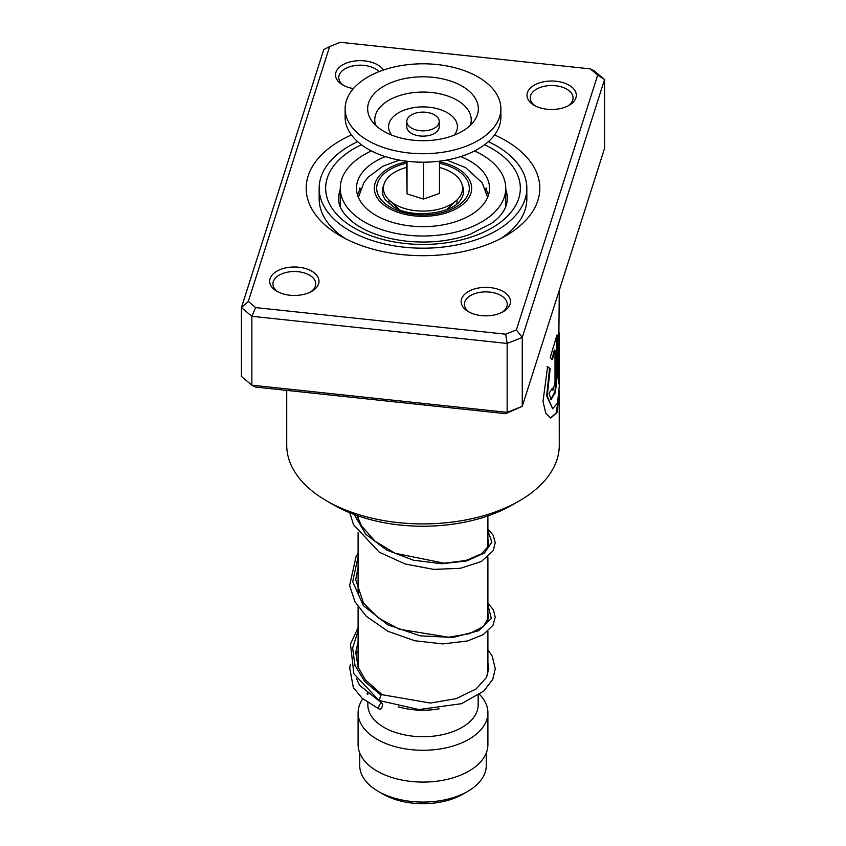 <?xml version="1.0" encoding="UTF-8"?>
<svg xmlns="http://www.w3.org/2000/svg" width="846" height="846" viewBox="0 0 846 846"><rect width="100%" height="100%" fill="white"/><g stroke="black" fill="none" stroke-linecap="round" stroke-linejoin="round"><path stroke-width="1.27" d="M486.27 752.94L486.27 765.535A63.27 36.526 180 0 1 467.743 791.37L462.921 794.151A56.46 32.592 180 0 1 383.079 794.151L378.257 791.37A63.27 36.526 180 0 1 359.73 765.535L359.73 752.94M467.743 791.37A63.27 36.526 180 0 1 378.257 791.37L383.079 794.151M389.234 203.918A34.073 19.67 180 0 1 389.001 199.952M487.899 631.253L487.899 670.423A64.899 37.467 180 0 1 487.233 675.764M439.095 708.842A55.159 31.852 180 0 1 398.265 706.844M478.159 695.486L478.159 704.866A55.159 31.852 180 0 1 444.108 734.296A55.159 31.852 180 0 1 383.999 727.391A55.159 31.852 180 0 1 367.841 704.866L367.841 702.719M479.597 694.481A64.899 37.467 180 0 1 487.899 712.818A64.899 37.467 180 0 1 447.83 747.43A64.899 37.467 180 0 1 377.115 739.309A64.899 37.467 180 0 1 358.101 712.818A64.899 37.467 180 0 1 362.797 698.838M487.899 712.818L487.899 744.607A64.899 37.467 180 0 1 447.83 779.229A64.899 37.467 180 0 1 377.115 771.108A64.899 37.467 180 0 1 358.101 744.607L358.101 712.818M366.995 693.889A64.899 37.467 180 0 1 367.841 693.086M456.999 199.952A34.073 19.67 180 0 1 456.766 203.918M409.168 126.371A16.222 9.369 0 0 0 427.399 130.496A16.222 9.369 0 0 0 439.222 121.486A16.222 9.369 0 0 0 436.832 116.589A16.222 9.369 0 0 0 418.601 112.465A16.222 9.369 0 0 0 406.778 121.486A16.222 9.369 0 0 0 409.168 126.371M406.778 121.486L406.778 126.784A16.222 9.369 0 0 0 409.168 131.669A16.222 9.369 0 0 0 427.399 135.794A16.222 9.369 0 0 0 439.222 126.784L439.222 121.486M345.126 108.764L345.126 117.245A77.874 44.965 0 0 0 356.6 140.732A77.874 44.965 0 0 0 444.139 160.518A77.874 44.965 0 0 0 500.874 117.245L500.874 108.764A77.874 44.965 0 0 0 489.4 85.266A77.874 44.965 0 0 0 401.861 65.491A77.874 44.965 0 0 0 345.126 108.764A77.874 44.965 0 0 0 356.6 132.251A77.874 44.965 0 0 0 444.139 152.037A77.874 44.965 0 0 0 500.874 108.764M470.186 92.066A55.339 31.947 0 0 0 398.286 80.169A55.339 31.947 0 0 0 371.521 120.502A55.339 31.947 0 0 0 375.814 125.462A55.339 31.947 0 0 0 427.801 140.595A55.339 31.947 0 0 0 474.479 120.502A55.339 31.947 0 0 0 470.186 92.066M406.535 161.184L407.032 193.893L423.486 199.053L439.465 193.406L439.465 161.184M423.486 199.053L423.486 162.199M407.032 193.893L407.032 161.248M439.465 167.455A39.582 22.853 180 0 1 441.887 168.164A39.582 22.853 180 0 1 456.734 200.206A39.582 22.853 180 0 1 404.113 208.328A39.582 22.853 180 0 1 389.266 200.206A39.582 22.853 180 0 1 406.535 167.455M485.519 189.229L485.784 188.383L488.459 195.066M504.1 210.136L502.228 213.002M343.772 213.002L341.932 210.094M357.541 195.066L360.216 188.383M385.332 156.595A66.517 38.408 0 0 0 356.483 188.246A66.517 38.408 0 0 0 375.962 215.402A66.517 38.408 0 0 0 448.454 223.725A66.517 38.408 0 0 0 489.517 188.246A66.517 38.408 0 0 0 470.038 161.089A66.517 38.408 0 0 0 460.668 156.595M371.383 150.905A82.739 47.767 0 0 0 340.261 188.246A82.739 47.767 0 0 0 364.489 222.022A82.739 47.767 0 0 0 454.662 232.375A82.739 47.767 0 0 0 505.739 188.246A82.739 47.767 0 0 0 481.511 154.469A82.739 47.767 0 0 0 474.617 150.905M547.182 109.261A24.661 14.234 180 0 1 534.217 105.327A24.661 14.234 180 0 1 529.818 88.629A24.661 14.234 180 0 1 556.118 81.248A24.661 14.234 180 0 1 575.195 91.03A24.661 14.234 180 0 1 569.094 105.327A24.661 14.234 180 0 1 547.182 109.261M567.867 105.983A21.414 12.362 0 0 0 573.07 97.903A21.414 12.362 0 0 0 555.536 85.742A21.414 12.362 0 0 0 530.241 97.903A21.414 12.362 0 0 0 535.444 105.983M481.342 315.6A24.661 14.234 180 0 1 468.377 311.666A24.661 14.234 180 0 1 463.978 294.979A24.661 14.234 180 0 1 490.278 287.598A24.661 14.234 180 0 1 509.355 297.369A24.661 14.234 180 0 1 503.254 311.666A24.661 14.234 180 0 1 481.342 315.6M502.016 312.333A21.414 12.362 0 0 0 507.23 304.243A21.414 12.362 0 0 0 489.697 292.092A21.414 12.362 0 0 0 464.401 304.243A21.414 12.362 0 0 0 469.604 312.333M289.882 295.233A24.661 14.234 180 0 1 276.906 291.299A24.661 14.234 180 0 1 272.518 274.612A24.661 14.234 180 0 1 298.818 267.23A24.661 14.234 180 0 1 317.895 277.002A24.661 14.234 180 0 1 311.783 291.299A24.661 14.234 180 0 1 289.882 295.233M310.556 291.965A21.414 12.362 0 0 0 315.759 283.886A21.414 12.362 0 0 0 298.226 271.725A21.414 12.362 0 0 0 272.93 283.886A21.414 12.362 0 0 0 278.133 291.965M353.417 88.576A24.661 14.234 180 0 1 342.746 84.96A24.661 14.234 180 0 1 338.358 68.272A24.661 14.234 180 0 1 364.658 60.891A24.661 14.234 180 0 1 383.386 70.059M379.029 71.656A21.414 12.362 0 0 0 364.066 65.385A21.414 12.362 0 0 0 338.77 77.536A21.414 12.362 0 0 0 343.984 85.615M519.37 500.864L512.486 504.84A126.551 73.063 180 0 1 400.073 525.028A126.551 73.063 180 0 1 333.514 504.84L326.63 500.864A136.28 78.678 0 0 0 398.307 522.606A136.28 78.678 0 0 0 519.37 500.864A136.28 78.678 0 0 0 559.28 445.229L559.206 390.45M494.582 134.948A116.811 67.437 180 0 1 505.601 235.928A116.811 67.437 180 0 1 401.839 254.572A116.811 67.437 180 0 1 340.399 235.928A116.811 67.437 180 0 1 351.418 134.948M488.375 141.673A103.836 59.95 180 0 1 526.836 188.246A103.836 59.95 180 0 1 404.187 247.201A103.836 59.95 180 0 1 319.164 188.246L319.164 198.842A103.836 59.95 0 0 0 345.263 238.583M559.28 290.294L558.434 383.777A136.28 78.678 0 0 0 559.164 378.289L559.28 332.901L558.614 332.816M559.28 332.901L559.28 386.051L557.567 403.034L552.65 408.724L547.235 396.034L550.186 368.634L547.595 366.709L543.005 401.395L545.744 413.081L550.683 418.061L556.985 412.573L559.28 394.86M555.008 350.149L555.008 382.921L552.914 390.281L552.311 388.208A136.28 78.678 0 0 1 548.991 393.369L551.032 399.629L555.388 392.512L557.049 377.549L557.049 334.9L550.175 357.604L552.459 359.455L555.008 350.149L554.373 350.054L551.835 359.339M248.312 301.43L241.438 307.574L241.438 376.459L251.854 385.184L507.145 412.34L507.145 343.455L251.854 316.298L241.438 307.574L323.743 49.65L329.633 46.551L248.312 301.43L255.672 307.595L505.675 334.191L516.367 329.94L597.688 75.061L590.328 68.886L340.325 42.3L329.633 46.551M505.675 413.673L507.145 412.34L522.257 406.323L505.675 413.673L255.672 387.077L251.854 385.184L251.854 316.298L255.672 307.595M590.328 68.886L594.146 70.789L604.562 79.513L522.257 337.438L507.145 343.455L505.675 334.191M516.367 329.94L522.257 337.438L522.257 406.323L604.562 148.399L604.562 79.513L597.688 75.061M286.72 390.387L286.72 445.229A136.28 78.678 0 0 0 326.63 500.864M500.737 238.583A103.836 59.95 0 0 0 526.836 198.842L526.836 188.246M552.914 390.281L551.761 389.139M550.735 399.524L554.87 391.931L556.414 377.475L557.049 377.549M556.414 377.475L556.414 337.152M550.397 417.987L556.086 413.144L558.582 398.17M558.434 379.22A135.635 78.308 0 0 0 558.519 378.278L559.164 378.289M558.519 378.278L558.519 333.821L559.164 333.832M558.519 333.821L558.635 328.608M552.65 408.724L546.643 395.917L549.583 368.496L550.186 368.634M549.583 368.496L547.002 366.561M319.164 188.246A103.836 59.95 180 0 1 357.625 141.673M487.899 649.707L492.213 656.126L495.248 668.647L492.774 679.306L483.933 690.971L461.588 703.682L418.929 709.572L379.156 700.499L380.943 695.084L382.265 694.788M380.647 708.842A3.247 1.576 113.2 0 0 382.445 705.765A3.247 1.576 113.2 0 0 381.969 703.227A3.247 1.576 113.2 0 0 380.647 703.544A3.247 1.576 113.2 0 0 378.849 706.611A3.247 1.576 113.2 0 0 379.325 709.149A3.247 1.576 113.2 0 0 380.647 708.842M462.212 185.115A40.555 23.413 180 0 1 460.71 199.719C453.593 213.435 412.139 219.262 393.496 206.826L385.29 199.719A40.555 23.413 180 0 1 383.788 185.115M439.465 163.246A46.319 26.744 180 0 1 455.751 169.337A46.319 26.744 180 0 1 455.751 207.154A46.319 26.744 180 0 1 390.249 207.154A46.319 26.744 180 0 1 406.535 163.246M406.535 161.798A48.677 28.098 0 0 0 388.589 208.116A48.677 28.098 0 0 0 457.411 208.116A48.677 28.098 0 0 0 457.411 168.375A48.677 28.098 0 0 0 439.465 161.798M470.323 125.324A48.243 27.855 0 0 0 464.137 105.369A48.243 27.855 0 0 0 405.446 93.98A48.243 27.855 0 0 0 375.677 125.324M454.228 135.149A34.422 19.87 0 0 0 452.346 116.399A34.422 19.87 0 0 0 406.736 109.261A34.422 19.87 0 0 0 391.772 135.149M340.261 189.335A84.367 48.708 0 0 0 338.633 198.842C338.537 202.712 339.32 211.5 354.104 223.08C367.143 232.555 384.687 238.593 406.736 241.205C429.43 243.426 450.474 241.152 469.847 234.416L491.642 223.27C501.646 216.248 506.891 208.105 507.367 198.842A84.367 48.708 0 0 0 505.739 189.335M484.621 144.74A97.343 56.196 180 0 1 511.322 211.87A97.343 56.196 180 0 1 405.361 243.511A97.343 56.196 180 0 1 328.724 202.236A97.343 56.196 180 0 1 361.379 144.74M380.943 695.084L364.732 681.485L354.95 665.316L352.655 647.983L358.101 630.957M487.899 604.922L491.315 618.479L478.709 630.714L453.012 637.461L420.187 635.832L387.838 624.866L363.463 605.778L352.719 581.657L358.101 556.774M487.899 530.738L491.864 542.096L484.377 553.03L466.654 560.951L441.623 563.753L413.408 560.189L386.643 550.048L365.736 534.207L354.136 514.474M487.624 197.33L482.125 182.704L465.533 167.571L446.688 160.074M487.899 515.901L487.899 546.802M487.899 557.07L487.899 620.996M367.841 691.965L367.841 694.608M358.101 515.901L358.101 518.841M358.101 532.61L358.101 593.014M358.101 606.793L358.101 667.219M399.312 160.074L382.9 166.239L368.243 177.142L363.896 182.662L358.376 197.33M446.762 209.575L456.734 200.206M399.238 209.575L389.266 200.206M505.739 188.246L505.739 206.805M340.261 188.246L340.261 206.805M360.185 190.012A9.74 9.74 0 0 0 359.317 188.076M486.683 188.076A9.74 9.74 0 0 0 485.816 190.012M382.202 694.746L365.43 679.941L358.101 667.208L355.785 652.456L358.101 641.342M487.899 613.371L488.766 617.21L483.436 626.516L469.477 633.654L448.676 637.25L399.344 629.244L378.49 618.035L363.494 603.177L355.732 579.69L358.101 567.158M487.899 539.198L488.766 542.973L487.899 546.791L481.406 553.876L465.945 560.486L444.203 563.214L394.966 553.231L374.979 541.154L361.369 525.683L357.044 515.531M382.138 694.714L430.434 703.058L456.11 698.659L476.118 688.972L486.429 677.509L488.766 668.446L487.899 662.64M358.101 662.534L357.234 664.586M356.589 678.661L359.529 685.249L381.969 703.227M358.101 650.997L355.732 653.937M350.456 664.374L349.662 667.748L353.311 687.481L362.257 698.362L379.325 709.149M379.029 700.425L353.871 673.797L350.477 644.123L358.101 627.573M487.899 603.113L493.419 609.903L495.248 617.21L492.943 625.331L483.246 634.616L467.5 640.982L442.67 643.901L414.804 640.76L388.028 631.328L366.244 616.258L354.96 601.718L349.599 585.538L356.081 556.52L358.101 553.39M487.899 528.93L493.133 535.169L495.248 542.55L493.25 550.609L481.321 561.543L460.393 568.301L433.691 569.39L405.213 564.007L379.294 552.227L353.501 524.657L349.8 512.782"/></g></svg>
